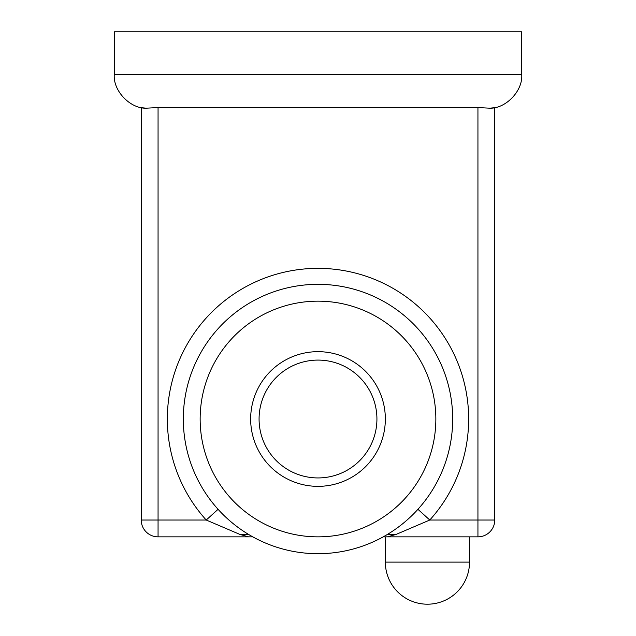 <?xml version="1.0" encoding="UTF-8"?>
<svg xmlns="http://www.w3.org/2000/svg" width="636" height="636" viewBox="0 0 636 636"><rect width="100%" height="100%" fill="white"/><g stroke="black" fill="none" stroke-linecap="round" stroke-linejoin="round"><path stroke-width="0.95" d="M259.075 419.013A58.925 58.925 0 0 0 318 477.938A58.925 58.925 0 0 0 376.925 419.013A58.925 58.925 0 0 0 318 360.087A58.925 58.925 0 0 0 259.075 419.013M250.656 419.013A67.344 67.344 0 0 0 318 486.349A67.344 67.344 0 0 0 385.344 419.013A67.344 67.344 0 0 0 318 351.668A67.344 67.344 0 0 0 250.656 419.013M493.52 107.786L494.768 107.556L494.768 520.025A16.838 16.838 0 0 1 477.938 536.856L387.411 536.856L395.974 534.471L429.777 520.025L477.938 520.025L477.938 107.556L158.062 107.556L158.062 520.025L141.232 520.025A16.838 16.838 0 0 0 158.062 536.856L252.794 536.856L248.589 536.856L240.026 534.471L206.223 520.025A150.66 150.66 0 0 1 318 268.352A150.66 150.66 0 0 1 429.777 520.025L417.924 509.309M452.681 419.013A134.681 134.681 0 0 1 318 553.694A134.681 134.681 0 0 1 183.319 419.013A134.681 134.681 0 0 1 318 284.332A134.681 134.681 0 0 1 452.681 419.013A134.681 134.681 0 0 0 318 284.332A134.681 134.681 0 0 0 183.319 419.013M248.509 534.399L240.026 534.471M252.794 536.856A134.681 134.681 0 0 1 249.074 534.717M385.344 562.113A42.087 42.087 0 0 0 427.432 604.2A42.087 42.087 0 0 0 469.519 562.113L469.519 536.856L385.344 536.856L385.344 562.113L469.519 562.113M386.927 534.717L387.491 534.399L386.927 534.717A134.681 134.681 0 0 1 383.206 536.856L385.344 536.856M521.711 74.571L521.711 31.8L114.289 31.8L114.289 74.571L521.711 74.571C523.038 90.678 505.994 108.653 489.839 108.192L493.449 107.802M141.232 520.025L141.232 107.556L142.488 107.794M387.411 536.856L383.206 536.856M142.551 107.802L146.161 108.192L158.062 107.556L146.161 108.192C130.006 108.653 112.962 90.678 114.289 74.571M477.938 107.556L489.839 108.192M158.062 536.856L158.062 520.025L206.223 520.025L218.076 509.309M395.974 534.471L387.491 534.399M200.149 419.013A117.851 117.851 0 0 0 318 536.856A117.851 117.851 0 0 0 435.851 419.013A117.851 117.851 0 0 0 318 301.162A117.851 117.851 0 0 0 200.149 419.013M494.768 520.025L477.938 520.025L477.938 536.856"/></g></svg>
